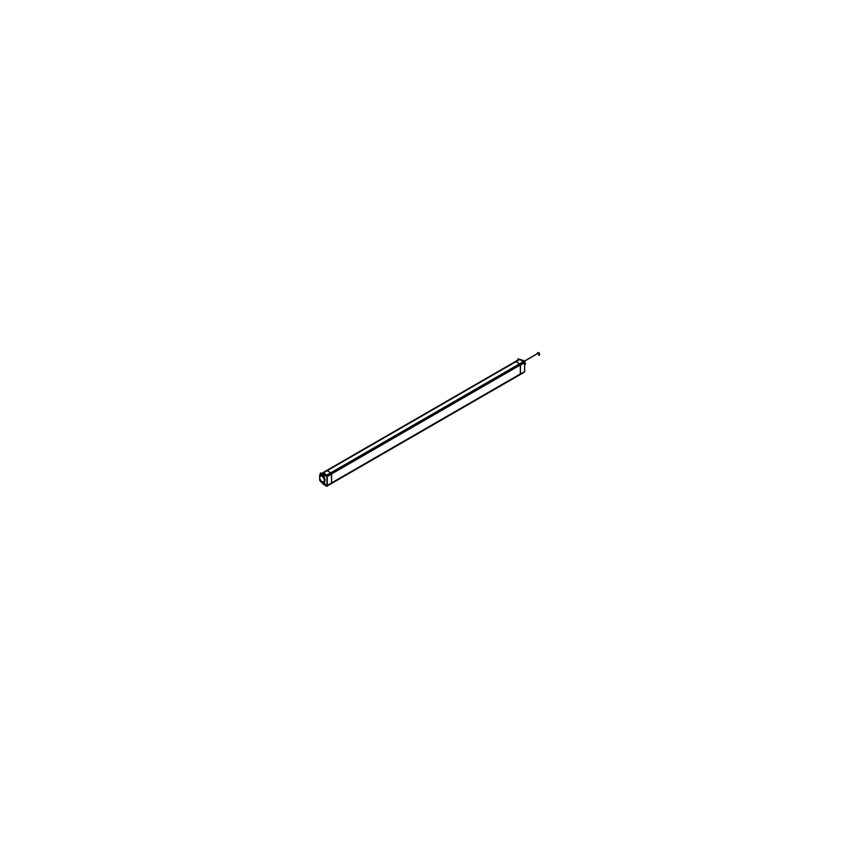 <?xml version="1.0" encoding="UTF-8"?>
<svg xmlns="http://www.w3.org/2000/svg" width="843" height="843" viewBox="0 0 843 843"><rect width="100%" height="100%" fill="white"/><g stroke="black" fill="none" stroke-linecap="round" stroke-linejoin="round"><path stroke-width="1.26" d="M326.42 485.831L326.968 485.515L326.979 476.506L324.039 474.188L324.049 475.315A1.675 0.969 60 0 1 323.259 476.126A3.456 1.992 -120 0 1 325.05 479.161A3.456 1.992 -120 0 1 324.386 481.564A3.456 1.992 -120 0 0 325.04 479.151A3.456 1.992 -120 0 0 323.259 476.126L322.353 475.557A3.456 1.992 -120 0 0 320.951 475.557L321.067 475.494M325.261 483.987L324.681 483.018L325.272 484.03L324.091 483.397M324.102 475.368L324.681 475.031L325.272 476.042L324.102 475.368L325.261 476.095M321.668 473.64L322.806 472.765L321.836 473.734M322.068 476.232L322.184 476.032A3.456 1.992 -120 0 1 323.248 476.917A3.456 1.992 -120 0 0 322.195 476.021A3.456 1.992 -120 0 0 321.13 475.684A3.456 1.992 -120 0 1 322.353 476.105M324.386 481.332A3.456 1.992 -120 0 0 324.386 478.877A3.456 1.992 -120 0 1 324.386 481.342A3.456 1.992 -120 0 0 324.386 478.877M520.479 374.06L520.479 365.03L524.599 362.606L524.599 371.637L520.489 374.05L524.599 371.637L524.599 362.606L520.489 365.019L520.479 374.06M331.594 482.881L520.321 373.923L520.321 364.998L520.321 373.923L331.594 482.881L520.394 373.881M524.683 371.563L520.394 374.102A1.064 0.611 60 0 1 520.184 374.587M331.51 474.135L331.51 483.155L331.51 474.135L327.305 476.506L331.51 474.135M321.436 473.503L326.378 470.657A1.412 0.811 60 0 1 327.095 470.721L516.064 361.615A1.412 0.811 -120 0 0 515.358 361.552L326.441 470.615L515.315 361.573A1.412 0.811 60 0 1 515.326 361.563A1.412 0.811 60 0 1 516.042 361.647M331.594 473.956L520.394 364.956M522.586 360.224L524.304 361.215L522.428 360.319M524.683 364.187L524.451 365.04L525.315 363.828A2.645 1.528 60 0 0 525.315 363.67A2.645 1.528 60 0 1 525.315 363.807L525.337 363.818A2.645 1.528 -120 0 0 525.337 363.66M524.483 361.405L524.451 361.405A2.645 1.528 -120 0 0 524.346 361.236A2.645 1.528 60 0 1 524.43 361.373L524.546 361.552A2.666 1.538 -120 0 0 523.324 360.404L523.461 360.593M524.378 361.457L525.315 363.618L524.683 363.986L525.337 363.596M322.026 481.553A3.214 1.855 -120 0 0 324.292 480.247A3.214 1.855 -120 0 0 322.026 476.306A3.214 1.855 -120 0 0 319.75 477.644A3.214 1.855 -120 0 0 322.005 481.543A3.214 1.855 -120 0 0 322.026 481.553A3.214 1.855 -120 0 0 324.292 480.247A3.214 1.855 -120 0 0 322.026 476.306A3.214 1.855 -120 0 0 319.75 477.623A3.214 1.855 -120 0 0 322.026 481.553M524.399 361.11L538.814 352.785A1.138 0.653 60 0 1 539.436 354.724L539.014 354.966A1.138 0.653 -120 0 0 537.876 352.996L538.298 352.753A1.138 0.653 60 0 1 538.919 352.848L524.357 361.247A2.645 1.528 60 0 1 524.43 361.373L524.546 361.552M322.637 482.965L322.637 482.965A1.412 0.811 -120 0 0 323.185 483.576M327.326 485.874A1.054 0.611 -120 0 0 327.716 485.494L524.241 372.037A1.054 0.611 -120 0 1 523.861 372.406M327.116 485.989A1.012 0.58 -120 0 0 327.295 485.726A1.012 0.58 -120 0 1 327.052 486.021L327.052 486.021A1.001 0.58 -120 0 0 327.221 485.557L520.384 374.102L327.052 485.568M323.185 476.822L323.185 473.481L327.052 475.715L327.052 486.422L323.185 484.188L323.185 482.333M324.049 475.21A1.686 0.969 60 0 1 323.269 476.137M326.979 485.536L324.039 484.472L324.039 483.366L324.039 484.493L324.049 483.345A1.675 0.969 60 0 0 323.944 482.776A1.675 0.969 60 0 1 324.039 483.366L324.039 484.472L326.979 485.536L326.979 476.506L324.039 474.188L324.039 475.294A1.675 0.969 60 0 1 323.259 476.126L322.353 475.557A1.686 0.969 60 0 1 321.668 473.84M323.185 475.768A1.444 0.832 60 0 1 322.384 475.062A1.444 0.832 -120 0 0 323.185 475.768A1.444 0.832 -120 0 1 322.384 475.073M323.006 473.302L322.005 473.692M323.185 475.81A1.444 0.832 60 0 1 322.384 475.167M322.795 473.176L321.952 473.956M323.069 473.334L322.089 473.882M320.93 475.568A3.456 1.992 -120 0 1 322.353 475.557A1.675 0.969 60 0 1 321.668 473.924L320.625 474.303A1.128 0.653 -120 0 0 320.393 474.82L320.393 474.82A1.117 0.643 -120 0 1 320.646 474.303M320.361 476.284L320.361 472.881L322.384 474.051L322.384 475.568M322.911 475.779L322.332 476.116A3.456 1.992 60 0 0 321.141 475.694M322.563 475.631L322.026 475.937A3.456 1.992 60 0 1 323.217 476.896M324.386 478.919A3.456 1.992 60 0 1 324.386 481.321M321.668 482.08A1.686 0.969 60 0 1 321.763 481.511A1.675 0.969 60 0 0 321.668 481.996A1.675 0.969 60 0 1 321.763 481.511M323.954 482.776A1.686 0.969 60 0 1 324.049 483.45M323.997 484.44L326.483 485.874L323.997 484.44M321.942 482.322L322.205 483.218L323.185 482.66M520.837 359.518L524.673 361.615L524.673 362.385L520.394 364.893L520.394 374.281L327.221 485.768L327.221 476.379L331.594 473.903L331.594 483.292L524.683 371.763L524.683 362.374A1.001 0.58 60 0 0 523.946 361.31L326.958 475.009L523.503 361.552A1.054 0.611 -120 0 1 524.241 362.669L327.716 476.137A1.054 0.611 -120 0 0 326.958 475.009L326.494 475.315A1.001 0.58 -120 0 1 326.821 475.578M524.578 362.437A1.012 0.58 60 0 0 523.861 361.362L521.164 360.193L523.893 361.373A1.012 0.58 60 0 1 524.588 362.437L524.599 371.816M523.893 361.373L523.893 361.373A1.012 0.58 60 0 1 524.588 362.437L524.641 362.269M520.489 374.44L520.489 364.661M331.52 473.755L331.52 483.545M520.394 374.113L331.594 483.123M524.167 371.921L521.195 373.818M330.772 483.756L327.632 485.389M327.052 486.032L327.095 486A1.012 0.58 -120 0 0 327.284 485.737L327.052 476.358M326.968 485.716L326.968 476.327L326.979 485.716M327.052 475.926A1.001 0.58 -120 0 1 327.221 476.58L331.594 474.114M326.968 476.527L326.42 475.557M326.462 475.378L327.01 475.031L324.207 473.892L326.652 475.304M327.295 476.337A1.012 0.58 -120 0 0 327.052 475.726A1.012 0.58 -120 0 1 327.295 476.337A1.012 0.58 -120 0 0 326.578 475.262M324.155 473.861L326.483 475.589L323.997 474.166M324.112 471.964L324.882 471.911M322.353 475.557A1.675 0.969 60 0 1 321.668 473.924L320.614 474.324M320.361 474.809L320.677 474.008M320.308 475.21L320.319 474.577M320.361 480.7L320.361 481.522L322.384 482.691L322.384 481.869M321.668 482.217L321.014 481.079L321.668 482.217M324.776 471.574L326.504 470.584M517.528 360.298L321.004 473.755M515.305 361.573L513.672 362.522M517.981 360.035L517.981 358.802L519.046 359.424M517.065 360.562L517.771 360.467M521.459 359.972L523.935 361.405M524.683 362.585L520.394 365.103A1.064 0.611 60 0 0 519.625 363.765M331.573 473.914A1.064 0.611 -120 0 0 330.814 472.775M327.073 475.083L323.269 472.881M327.105 470.626L330.909 472.828M523.577 361.594L327.052 475.062L323.238 472.86L519.773 359.392L523.577 361.594M520.468 364.85A1.054 0.611 -120 0 0 519.731 363.733L516.064 361.615L327.095 470.721L330.762 472.839L327.095 470.721A1.412 0.811 60 0 0 326.399 470.647L322.606 472.828A1.412 0.811 -120 0 0 322.595 472.839A1.412 0.811 -120 0 1 323.333 472.912L519.857 359.445A1.412 0.811 -120 0 0 519.14 359.36A1.412 0.811 -120 0 0 519.13 359.371L515.379 361.542L519.109 359.139M327.147 470.71A1.412 0.811 -120 0 0 326.42 470.626M324.207 473.892L327.01 475.031M524.673 362.511L523.608 361.615M524.04 361.362L519.804 359.413M519.72 363.818L515.905 361.626M327.685 476.169L524.22 362.711M522.312 360.256A2.666 1.538 -120 0 1 523.556 360.541L523.672 360.72M525.105 362.595L524.631 361.415M522.544 360.214L521.459 360.793M524.683 364.998A2.666 1.538 -120 0 0 524.673 361.721M524.335 364.376L525.315 363.944M523.45 361.942L524.578 361.278L524.926 362.184M524.335 364.239L525.474 363.586L525.178 362.827M521.564 360.783L522.923 360.256M523.345 361.805L524.472 361.152L523.946 360.846M321.878 481.469A3.214 1.855 -120 0 0 321.994 481.543A3.214 1.855 -120 0 0 324.292 480.173A3.214 1.855 -120 0 0 321.878 476.242M321.921 476.147L322.026 475.947A3.456 1.992 -120 0 1 323.269 476.927M319.655 474.841L324.386 477.57L324.386 483.028L319.655 480.299L319.655 474.841M322.163 476.4A3.214 1.855 -120 0 0 319.75 477.644A3.214 1.855 -120 0 0 321.994 481.543A3.214 1.855 -120 0 0 322.163 481.627M324.386 482.944L325.272 484.03L324.091 483.313M324.292 482.976L325.261 484.072M325.261 476.01L324.681 475.031L324.091 475.42M537.613 353.154L537.613 352.543L539.278 353.502L539.278 355.43L538.74 355.124M515.368 361.542A1.412 0.811 -120 0 1 516.064 361.615L519.731 363.733L330.762 472.839A1.054 0.611 60 0 1 331.489 473.935L520.458 364.829A1.054 0.611 -120 0 0 519.731 363.733L330.762 472.839A1.054 0.611 60 0 1 331.489 473.935L331.489 473.935A1.054 0.611 60 0 1 331.489 473.956M322.743 475.694L322.195 476.01A3.456 1.992 -120 0 0 321.13 475.684M327.305 485.536L327.305 476.506L327.305 485.536L331.51 483.155L327.305 485.536M524.451 361.405L525.315 363.618L524.683 363.986M327.727 485.336L524.262 371.879M524.241 372.058L521.648 373.544M330.319 484.019L327.706 485.515M523.977 361.352L524.673 362.532L520.394 365.072M327.706 476.116L524.241 362.648M538.445 354.914A1.138 0.653 -120 0 0 538.445 353.059L524.451 361.141M331.489 483.355A1.054 0.611 60 0 1 331.288 483.64L520.257 374.545A1.054 0.611 -120 0 0 520.458 374.25M321.994 473.703L322.848 473.208M520.394 374.102L331.594 483.113M331.52 473.914L520.458 364.829M331.288 483.64L520.458 374.429M331.468 473.987L520.437 364.893M327.505 485.821L331.489 483.524M520.489 374.408L524.04 372.364M324.492 481.501L323.891 481.838M321.668 473.439L322.795 472.775M320.688 473.998L320.329 474.746M322.606 472.828L519.14 359.36M331.594 473.924L520.384 364.924"/></g></svg>

